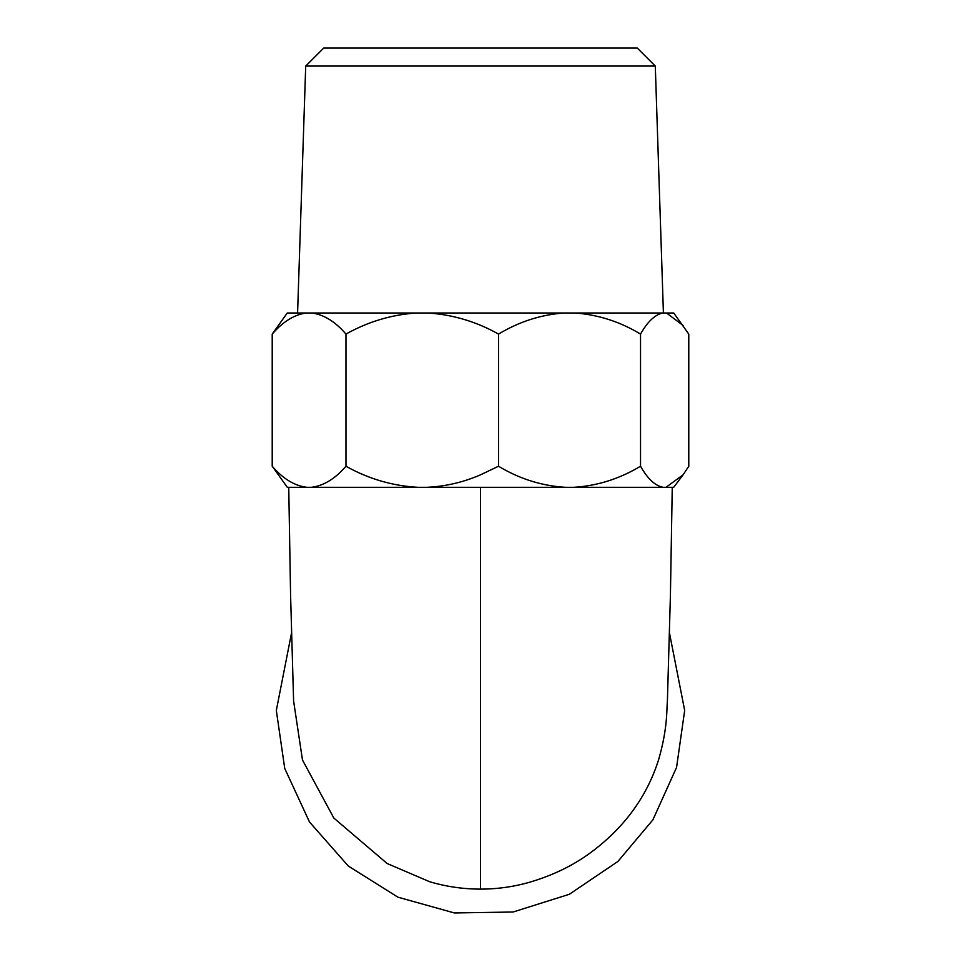 <?xml version="1.0" encoding="UTF-8"?>
<svg xmlns="http://www.w3.org/2000/svg" width="961" height="961" viewBox="0 0 961 961"><rect width="100%" height="100%" fill="white"/><g stroke="black" fill="none" stroke-linecap="round" stroke-linejoin="round"><path stroke-width="1.44" d="M305.706 66.069L323.737 48.05L637.263 48.05L655.294 66.069L305.706 66.069L297.586 313.01M272.215 334.092L287.255 313.01L306.235 313.01C294.246 314.679 282.918 321.707 272.215 334.092L272.215 466.217L287.303 487.323L673.697 487.323L682.778 475.239M426.396 487.323C445.039 486.542 463.07 482.374 480.5 474.842L498.531 466.217L498.531 334.092C476.584 321.743 453.136 314.715 428.174 313.01L306.235 313.01M430.023 881.838A178.674 178.674 0 0 0 480.5 889.117L480.5 487.323M665.961 487.323L683.079 474.842L688.785 466.217L688.785 334.092L673.745 313.01L428.174 313.01M480.5 889.117A178.674 178.674 0 0 0 530.916 881.862M683.079 325.443L666.526 313.01M662.778 313.01C654.946 314.679 647.522 321.707 640.531 334.092C620.097 321.743 598.271 314.715 575.038 313.01M573.381 487.323C597.033 485.942 619.413 478.914 640.531 466.217L640.531 334.092M640.531 466.217C647.642 478.866 655.246 485.906 663.342 487.323M564.023 313.01C540.947 314.679 519.12 321.707 498.531 334.092M498.531 466.217C519.469 478.866 541.848 485.906 565.669 487.323M416.341 313.01C391.547 314.679 368.087 321.707 345.972 334.092C335.365 321.743 324.025 314.715 311.965 313.01M311.1 487.323C323.389 485.942 335.017 478.914 345.972 466.217L345.972 334.092M345.972 466.217C368.471 478.866 392.508 485.906 418.107 487.323M272.215 466.217C283.099 478.866 294.715 485.906 307.1 487.323M655.294 66.069L663.414 313.01M669.529 633.275L684.676 710.443L676.568 767.407L652.891 819.853L617.911 861.464L569.356 894.271L513.126 912.001L454.385 912.95L397.938 897.19L348.302 866.053L309.466 821.955L284.732 768.44L276.324 710.443L291.471 633.275M288.744 487.323L290.582 595.039L293.598 700.965L302.487 760.031L333.839 818.063L387.127 863.507L429.723 881.754M672.256 487.323L670.418 595.039L667.402 700.965C666.538 710.9 667.679 728.39 658.513 760.031C646.765 796.885 624.23 827.685 590.907 852.431C573.333 865.441 552.935 875.363 529.727 882.198L531.277 881.754"/></g></svg>
